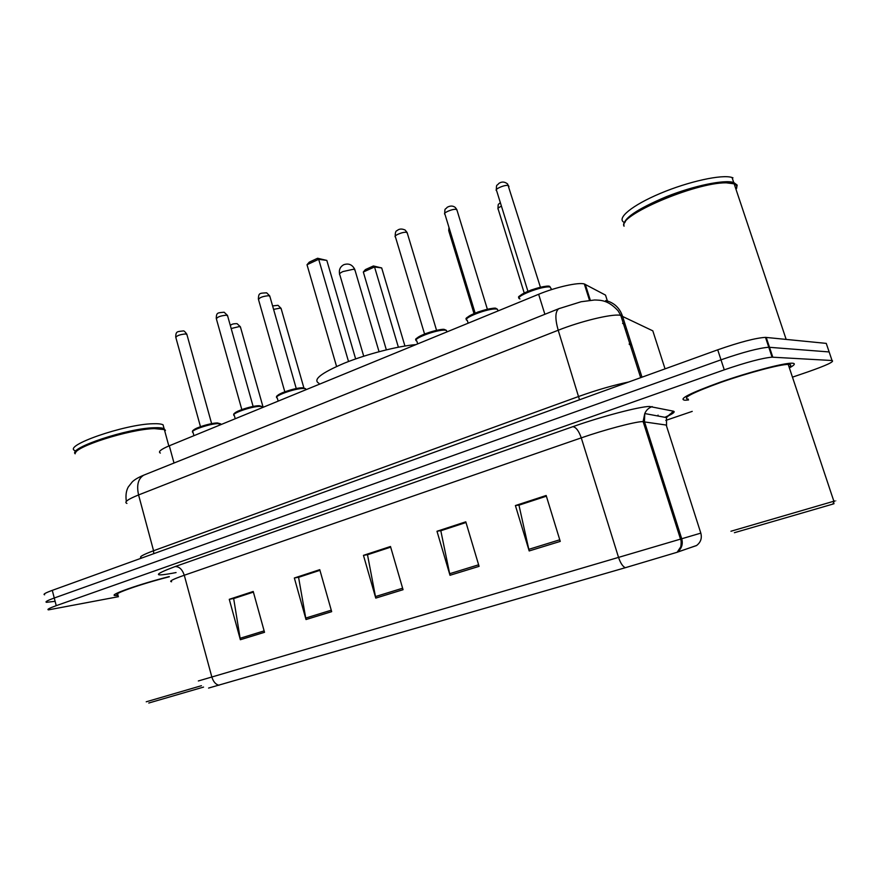 <?xml version="1.0" encoding="UTF-8"?>
<svg xmlns="http://www.w3.org/2000/svg" width="880" height="880" viewBox="0 0 880 880"><rect width="100%" height="100%" fill="white"/><g stroke="black" fill="none" stroke-linecap="round" stroke-linejoin="round"><path stroke-width="1.32" d="M160.347 453.057C157.872 451.792 160.864 449.361 169.301 445.786L538.637 294.283C555.643 287.199 578.523 282.062 584.32 283.965L605.517 295.108L607.431 301.147M829.565 353.177L826.254 343.387L765.501 337.37C755.854 337.931 739.926 342.089 717.717 349.822L52.283 590.359C45.331 592.911 42.779 594.385 44.638 594.792M793.067 376.948L807.851 371.899C826.683 365.299 834.746 361.504 832.04 360.514L829.147 351.945L768.79 347.259C759.165 347.952 743.237 352.143 720.995 359.821L54.252 598.015C47.3 600.534 44.737 601.975 46.574 602.316L54.813 601.348M685.597 400.213L688.534 399.96L685.597 400.213M789.943 367.576C794.816 364.881 795.619 363.418 792.352 363.198L791.582 363.187C782.694 363.176 748.88 372.152 720.28 382.184C689.744 393.261 677.974 399.278 684.97 400.224C677.974 399.278 689.744 393.261 720.28 382.184C748.88 372.152 782.694 363.176 791.582 363.187L792.352 363.198C795.619 363.418 794.816 364.881 789.943 367.576M829.147 351.945L768.79 347.259C759.165 347.952 743.237 352.143 720.995 359.821L54.252 598.015C47.3 600.534 44.737 601.975 46.574 602.316M560.252 541.398L546.161 495.484L515.405 505.56L529.177 550.946L560.252 541.398M546.381 496.188L518.958 505.175L529.177 550.946M519.486 504.999L515.405 505.56M479.083 566.346L465.795 521.818L436.986 531.256L449.999 575.278L479.083 566.346M466.004 522.511L440.814 530.75L449.999 575.278M441.386 530.563L436.986 531.256M264.528 632.302L253.22 591.47L229.273 599.324L240.361 639.727L264.528 632.302M253.396 592.108L233.673 598.565L240.361 639.727M234.355 598.345L229.273 599.324M331.672 611.655L319.759 569.668L294.338 577.995L306.009 619.542L331.672 611.655M319.946 570.317L298.573 577.313L306.009 619.542M299.222 577.104L294.338 577.995M403.051 589.71L390.489 546.491L363.451 555.357L375.76 598.103L403.051 589.71M390.676 547.162L367.499 554.752L375.76 598.103M368.104 554.554L363.451 555.357M696.619 545.468L676.962 552.321L625.295 567.721L208.582 688.072M169.202 576.576C138.864 584.287 107.58 595.375 115.236 595.54L118.129 595.43L115.236 595.54C107.58 595.375 138.864 584.287 169.202 576.576M832.04 360.514L772.079 357.17C762.498 357.995 746.559 362.219 724.273 369.831L56.232 605.671C49.258 608.179 46.684 609.565 48.51 609.862L118.459 596.684M665.775 420.409L692.23 411.378M519.442 504.845L546.337 496.034M299.189 576.961L319.902 570.185M234.311 598.213L253.363 591.976M441.342 530.42L465.96 522.357M368.071 554.411L390.632 547.019M772.574 356.51L771.914 356.653L772.574 356.51M203.544 687.093L148.786 703.021M201.432 685.707L146.234 701.8M169.356 576.763C140.789 583.979 110.66 594.605 117.953 594.759M165.187 432.597L164.373 429.605L154.308 428.615C129.547 429.132 73.37 447.062 75.152 453.805C68.387 447.942 127.71 428.241 154.066 427.735C158.994 427.537 162.349 427.867 164.131 428.725L165.44 430.463M164.252 429.539L159.94 428.406L153.846 428.318C130.57 428.813 77.737 445.148 75.746 452.419M163.889 427.856L163.064 424.798C161.271 423.918 157.916 423.566 152.988 423.742C124.63 424.182 62.062 445.995 75.086 450.692M164.945 431.706L164.373 429.638M415.954 344.608C397.925 346.06 366.861 354.079 344.421 363.132C321.024 373.076 312.521 379.786 318.912 383.262M307.01 264.737L309.276 262.141L317.603 258.258L326.821 260.414L318.681 259.303L307.01 264.737L336.578 366.476M317.603 258.258L318.681 259.303L348.524 361.526M326.821 260.414L355.641 358.919M363.319 272.019L365.409 269.588L373.406 265.969L381.689 267.938L374.539 266.959L363.319 272.019L386.342 349.833M373.406 265.969L374.539 266.959L398.376 347.193M381.689 267.938L404.932 346.005M832.997 503.888C834.834 503.404 834.79 503.47 832.887 504.086L734.393 532.708M834.438 500.929C836.495 500.368 836.506 500.412 834.482 501.05L730.95 531.245M789.635 366.641C791.384 365.266 791.131 364.518 788.887 364.408L788.205 364.397C779.878 364.386 748.22 372.779 721.424 382.173C692.758 392.568 681.703 398.211 688.259 399.102M735.009 183.931L726.242 182.82C694.936 182.38 616.814 216.172 624.063 226.204M769.373 346.885L768.713 347.028M734.261 183.612L725.582 182.512C697.961 182.105 628.243 210.265 624.844 222.629M736.549 188.551L737.154 185.086L733.722 182.49C724.229 179.41 693.803 185.746 666.38 196.68C636.845 209.165 622.71 218.834 623.953 225.676M732.974 177.848L732.05 177.507C722.04 174.13 688.567 181.467 660.319 193.402C631.961 205.304 616.275 218.383 624.052 222.354M736.538 188.507L736.769 185.845L735.02 183.975M631.851 345.444L629.299 344.399M174.009 463.023L169.301 445.786M590.315 300.234L585.277 284.328M544.874 314.281L538.637 294.283M665.049 368.863L652.817 330.847L619.982 315.216C611.127 313.896 580.932 321.2 558.206 330.242L138.578 494.945C127.677 499.356 123.794 502.172 126.929 503.415M153.714 553.696L153.571 550.748L138.578 494.945C136.433 485.177 138.16 478.577 143.77 475.156L144.826 474.738M641.993 377.201L622.38 315.81C619.509 307.736 613.976 302.643 605.77 300.52M141.482 557.865C138.49 557.216 142.516 554.851 153.571 550.748L578.897 396.396C597.025 389.928 613.613 385.143 628.672 382.008M52.283 590.359L56.232 605.671M717.717 349.822L724.273 369.831M766.227 337.403L772.805 357.181M640.662 377.674L620.752 315.326L618.013 310.706C607.948 299.816 600.402 300.212 594.583 299.992L581.13 301.741L558.756 308.715C555.137 311.575 554.95 318.747 558.206 330.242L579.502 399.784M126.324 501.358C125.51 495.528 126.159 490.732 128.282 486.97L132.341 481.8C134.794 479.49 138.6 477.279 143.77 475.156L559.493 308.429M625.196 324.61L622.589 323.378M629.167 343.981L631.125 343.178M626.505 328.724L625.262 329.461M176.066 572.561C152.889 577.038 152.559 575.047 175.076 566.577L572.891 426.668C576.026 427.174 578.82 430.903 581.273 437.866L184.283 575.245C172.876 579.26 168.652 581.427 171.6 581.746M572.891 426.668C601.425 416.548 639.045 406.648 649.407 406.45L673.398 411.18C675.422 411.73 673.442 413.424 667.458 416.262M642.191 421.597C633.776 422.015 604.021 429.935 581.273 437.866L618.541 557.392L700.821 533.126L666.215 425.051L642.191 421.597M696.399 545.622L696.641 545.457C700.733 542.3 702.13 538.197 700.821 533.126M676.962 552.321L677.226 552.145C681.648 548.735 683.155 544.28 681.736 538.791L644.457 421.619L644.765 413.545C646.217 410.146 648.692 407.825 652.19 406.582M625.295 567.721C622.688 566.456 620.444 563.013 618.541 557.392L211.838 677.006C213.334 681.758 215.721 684.508 219.01 685.256M198.341 680.966L211.838 677.006L184.283 575.245C182.281 569.36 179.212 566.467 175.076 566.577M666.545 426.063L666.501 417.604L673.398 411.18M657.778 415.976L658.064 415.107M402.611 588.214L375.397 596.596M331.254 610.203L305.679 618.079M264.132 630.883L240.053 638.297M478.621 564.795L449.614 573.727M559.757 539.792L528.759 549.351M363.726 356.213L339.834 274.824C338.877 274.098 339.911 273.02 342.914 271.568L353.848 269.159L355.047 270.347M221.133 424.523L217.943 423.599C209.143 423.764 188.474 431.09 193.028 432.421L193.93 435.677M186.978 334.73L185.68 333.916C179.652 334.554 176.396 335.797 175.879 337.634L200.464 426.657M193.292 430.881C191.686 429.066 209.495 423.104 216.942 422.972M262.779 407.44L262.284 406.626L259.842 406.373C251.086 406.362 229.46 414.161 234.333 415.536L235.235 418.737M227.645 316.03L226.446 315.172C220.297 315.799 216.953 317.086 216.425 319.044L241.813 409.552M234.542 413.919C232.991 411.972 251.471 405.724 258.808 405.735M306.064 389.686L305.569 388.707L303.413 388.454C294.734 388.267 272.041 396.561 277.266 397.991L278.168 401.126M269.929 296.582L268.818 295.68C262.526 296.296 259.105 297.649 258.555 299.728L284.801 391.776M277.431 396.297C275.902 394.207 295.13 387.651 302.335 387.816M446.875 331.881L446.424 330.374L445.159 330.165C436.909 329.274 410.41 339.449 416.823 341L417.692 343.893M407.352 233.343L406.56 232.342C403.128 231.528 392.788 235.873 395.461 236.995L424.556 333.993M416.812 339.042C415.393 336.479 437.305 328.757 443.949 329.516M497.937 310.849L497.442 309.232L496.496 309.056C488.466 307.868 460.438 318.813 467.302 320.397L468.149 323.202M457.083 210.452L456.39 209.429C453.035 208.461 442.112 213.158 444.972 214.324L475.134 313.093M467.236 318.351C465.839 315.612 488.851 307.406 495.231 308.396M551.276 288.86L550.099 287.012C542.355 285.494 512.633 297.286 519.97 298.903M519.849 296.769C518.463 293.832 542.696 285.087 548.779 286.352L550.176 287.023M508.97 186.56L508.387 185.515C505.131 184.382 493.559 189.464 496.617 190.663L527.912 291.28M240.526 327.294L239.404 326.546L231.176 328.526M281.215 308.902L280.181 308.11L273.592 309.375M449.691 229.79L448.954 231.495L474.012 313.566M501.435 206.162C498.421 207.581 497.343 208.626 498.223 209.308L524.216 292.996M589.501 300.322L584.32 283.965M765.501 337.37L772.079 357.17M696.454 545.6L677.226 552.145L680.823 546.733C681.736 538.813 680.471 540.265 680.526 539.143L643.115 421.553L644.765 413.545L666.501 417.604L669.9 414.216C671.308 413.809 670.593 414.381 667.744 415.943M667.172 416.218L664.906 417.307M75.361 451.748L75.592 452.628M163.064 424.798L164.131 428.725M164.373 429.605L168.828 445.973M379.049 351.703L354.772 269.412C352.341 264.638 348.667 263.065 343.761 264.704C340.208 266.706 338.8 269.775 339.548 273.911M832.799 504.119L834.383 501.083M788.205 364.397L833.866 501.248M734.085 183.601L786.159 339.394M725.582 182.512L726.242 182.82M732.05 177.507L733.722 182.49M736.769 185.845L737.154 185.086M220.88 424.622L220.66 423.841L217.349 422.939C210.452 423.533 203.423 425.337 196.273 428.362C193.16 430.045 191.961 431.123 192.643 431.574M211.629 423.643L186.813 334.169C185.031 331.672 183.854 330.594 183.26 330.935C177.419 331.738 175.835 330.891 175.714 337.084M262.548 407.539L262.284 406.626L259.27 405.713C253.594 405.933 246.477 407.748 237.897 411.158C234.476 413.006 233.145 414.161 233.904 414.623M253.121 406.439L227.48 315.414L224.147 312.235C217.602 312.862 216.425 312.323 216.249 318.45M305.866 389.763L305.569 388.707L302.863 387.816C299.09 387.552 292.237 389.202 282.293 392.766C277.497 395.197 275.66 396.605 276.793 397.012M296.252 388.553L269.731 295.911L266.673 292.831C259.237 293.249 258.72 292.941 258.357 299.09M446.886 331.925L446.424 330.374L444.774 329.615C443.388 328.636 436.92 330 425.348 333.685C417.274 337.458 414.227 339.493 416.185 339.801M436.568 330.341L407.11 232.518L405.141 230.043C401.819 228.536 399.124 228.745 397.034 230.659C395.802 230.758 395.197 232.595 395.208 236.192M497.981 310.959L497.442 309.232L496.199 308.572C495.781 307.406 489.742 308.539 478.071 311.96C468.149 316.349 464.332 318.736 466.609 319.132M487.377 309.265L456.808 209.572L455.301 207.471C452.958 205.645 450.263 205.59 447.205 207.295C444.873 210.265 444.972 207.218 444.686 213.466M551.518 289.619L549.901 286.638C549.164 285.263 542.905 286.385 531.124 290.026C520.696 294.767 516.725 297.275 519.222 297.561M540.43 287.265L507.65 184.019C504.713 181.621 501.776 181.423 498.85 183.414C496.474 186.505 496.584 183.37 496.309 189.75M230.395 325.765C231 324.302 233.233 323.609 237.083 323.675L240.372 326.755L263.131 407.297M272.602 305.932L278.003 305.316L281.05 308.319L303.886 387.915M448.712 230.747L448.954 227.381M497.959 208.527C498.234 202.191 498.223 205.403 500.302 202.532"/></g></svg>
